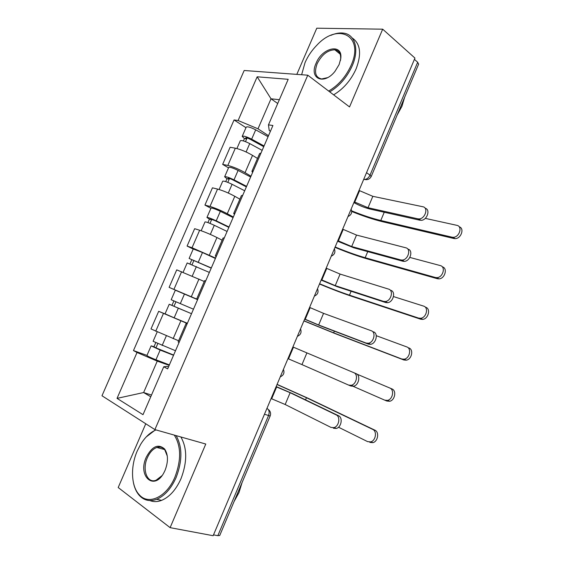 <?xml version="1.0" encoding="UTF-8"?>
<svg xmlns="http://www.w3.org/2000/svg" width="564" height="564" viewBox="0 0 564 564"><rect width="100%" height="100%" fill="white"/><g stroke="black" fill="none" stroke-linecap="round" stroke-linejoin="round"><path stroke-width="0.85" d="M145.766 423.761L118.193 487.522L170.117 527.65L213.15 535.715L414.949 58.078L382.688 29.18L316.778 28.2L296.812 74.377M307.768 75.188L244.177 70.493L101.985 395.766L154.896 429.599L307.768 75.188L349.532 106.934L382.688 29.18M170.117 527.65L205.775 444.037L154.896 429.599M219.756 535.455L217.838 535.68L268.52 415.612C269.648 412.312 269.211 409.957 267.209 408.54L266.941 408.399M213.509 534.869L217.838 535.68M414.413 59.347L417.67 62.259L418.594 64.204M257.48 158.456L252.538 155.382C246.482 151.829 240.743 149.432 235.329 148.198L230.112 147.253L222.653 164.385L227.828 165.456C233.2 166.796 238.946 169.2 245.051 172.662L250.98 176.208M261.019 152.999L259.602 153.563L251.981 171.167M228.519 167.86L222.653 164.385M252.594 172.492L251.918 171.308L253.299 170.864M239.869 199.17L234.807 196.307C228.631 192.973 222.879 190.561 217.556 189.074L212.445 187.826L204.929 205.084L209.991 206.452C215.279 208.053 221.039 210.471 227.271 213.714L233.341 217.006M242.724 195.313L241.413 195.602L233.722 213.382M210.929 208.313L204.929 205.084M234.455 214.433L233.672 213.481L234.941 213.305M222.131 240.179L216.95 237.536C210.654 234.42 204.88 231.987 199.649 230.246L194.65 228.695L187.086 246.073L192.035 247.751L215.568 258.093M224.289 237.938L223.09 237.959L215.321 255.915M193.212 249.055L187.086 246.073M216.181 256.683L215.293 255.971L216.442 256.07M204.26 281.478L176.729 269.86L169.108 287.365L197.668 299.477M205.712 280.886L204.626 280.625L196.78 298.772L197.809 299.153M180.635 292.371L169.108 287.365M197.767 299.251L196.78 298.779M187.283 323.489L158.674 311.321L150.997 328.953L178.612 340.769M186.994 324.159L186.028 323.616L187.086 323.955M165.605 314.127L158.674 311.321M186.021 323.637L178.125 341.904L179.035 342.559M277.721 103.494L271.016 98.792L258.002 128.803L268.499 135.705M270.417 131.285L269.225 130.495L268.464 124.87L288.19 79.312L257.163 76.803L271.016 98.792L279.363 99.701M168.523 366.875L167.163 366.396L163.743 366.776L167.656 368.87L272.913 125.504L268.464 124.87M163.743 366.776L143.002 414.681L117.037 398.374L137.031 352.486L157.25 361.122L143.623 392.544L150.757 396.767M258.002 128.803L238.107 120.527L234.053 119.949L133.471 350.575L137.031 352.486M238.107 120.527L257.163 76.803M151.497 395.047L143.623 392.544L117.037 398.374M169.186 365.345L157.25 361.122M245.982 127.69L234.053 119.949M146.978 355.39L133.471 350.575M425.136 208.243C430.847 209.406 426.976 220.566 420.927 220.334L417.832 218.818L418.841 218.917C425.03 219.135 428.809 207.63 422.852 206.748L372.832 196.321L359.028 190.442M417.832 218.818L368.031 207.721L354.213 201.834M353.889 202.603C359.338 205.592 364.753 207.749 370.139 209.089L419.919 220.228M459.188 226.806C464.799 228.223 461.035 238.924 455.014 238.628L453.957 238.516L452.011 237.183L453.068 237.296C459.329 237.585 462.917 226.319 456.896 225.346L425.277 218.374M263.748 146.696L250.134 139.245C247.688 138.018 246.179 137.574 245.601 137.905L246.665 138.963L244.431 138.589L242.203 136.389C243.394 135.691 246.546 136.622 251.657 139.174L255.711 129.833C250.613 127.26 247.455 126.35 246.235 127.104L242.231 136.312M264.065 145.97L251.657 139.174M268.076 136.692L255.711 129.833M245.502 141.642L247.095 137.968M262.168 150.355L249.739 143.594C244.628 141.049 241.477 140.112 240.292 140.774L236.908 148.551M243.415 140.929L244.431 138.589M351.71 211.465C363.209 216.132 373.565 219.565 382.773 221.772L453.957 238.516M452.011 237.183L380.785 220.496C372.169 218.437 362.462 215.215 351.654 210.837M407.899 249.112C413.518 250.197 410.31 261.238 404.317 261.372L402.858 261.238L400.715 259.933L402.174 260.067C408.167 259.933 411.396 248.858 405.77 247.779L356.518 235.068L342.665 229.167M400.715 259.933L351.689 246.546L337.815 240.638M337.575 241.209L353.847 247.807L402.858 261.238M390.753 290.326C396.055 291.602 393.327 302.248 387.56 302.692L385.67 302.537L383.471 301.352L385.36 301.507C391.134 301.049 393.876 290.375 388.568 289.106L340.092 274.076L326.189 268.161M383.471 301.352L335.227 285.631L321.311 279.716M321.156 280.075L337.441 286.794L385.67 302.537M442.296 266.842C447.95 268.02 444.933 278.792 438.905 278.87L437.375 278.722L435.373 277.495L436.903 277.65C442.951 277.558 445.976 266.737 440.294 265.581L409.831 257.431M246.369 186.888L232.551 179.761C230.077 178.577 228.582 178.083 228.053 178.302L229.174 179.225L226.989 178.732L224.634 176.786C225.727 176.349 228.85 177.364 234.011 179.845L238.093 170.434C232.946 167.938 229.816 166.937 228.702 167.438L224.662 176.729M246.602 186.346L234.011 179.845M250.642 176.997L238.093 170.434M227.814 182.369L229.506 178.478M244.691 190.759L232.079 184.294C226.911 181.827 223.788 180.797 222.709 181.206L219.107 189.504M225.734 181.615L226.989 178.732M334.981 247.349C346.994 252.327 357.738 256.176 367.206 258.89L437.375 278.722M435.373 277.495L365.176 257.706C356.363 255.189 346.352 251.607 335.143 246.969M425.608 307.239C430.974 308.578 428.457 318.97 422.647 319.386L420.673 319.21L418.622 318.096L420.589 318.272C426.405 317.856 428.936 307.429 423.571 306.097L393.496 296.572M228.857 227.362L214.842 220.573L210.386 218.98L211.563 219.784L209.42 219.156L206.946 217.478C207.926 217.295 211.021 218.402 216.238 220.813L220.348 211.331C215.152 208.906 212.043 207.82 211.035 208.06L206.96 217.436M229.019 227.003L216.238 220.813M233.087 217.591L220.348 211.331M209.998 223.393L211.782 219.283M227.095 231.451L214.292 225.29C209.075 222.893 205.98 221.772 205.007 221.927L201.172 230.746M207.926 222.597L209.42 219.156M319.492 284.009C331.526 289.043 342.207 293.125 351.548 296.248L420.673 319.21M418.622 318.096L349.468 295.162C340.783 292.258 330.828 288.458 319.598 283.77M328.65 91.058C338.428 85.312 345.922 76.725 351.125 65.304C364.605 35.638 338.026 22.158 316.954 45.106C311.857 50.288 307.888 56.125 305.039 62.618L301.712 74.448M330.835 35.37C335.418 33.339 339.662 32.592 343.568 33.128C355.123 34.432 359.465 49.442 352.246 65.769C347.043 77.24 339.528 85.939 329.707 91.869M316.08 63.267C322.234 47.39 343.004 42.977 340.762 58.585L339.105 64.606L334.974 71.374C323.835 85.65 308.797 78.586 316.08 63.267M340.437 60.524L340.628 59.276C341.023 53.728 339.098 50.57 334.861 49.808C327.691 50.006 321.79 54.637 317.158 63.711C314.014 72.46 315.509 77.55 321.642 78.967L327.536 77.649M404.614 97.346L401.956 106.279L397.155 115.014M352.169 37.943C360.452 43.59 361.757 53.911 356.096 68.907C350.914 80.321 343.427 88.964 333.62 94.844M335.961 50.704L337.11 50.485M156.017 429.916C150.193 432.369 145.075 437.178 140.662 444.326L137.256 450.953C130.383 466.435 131.017 486.062 139.16 494.656C148.374 505.647 166.74 497.11 174.96 477.024C181.368 459.991 181.143 446.018 174.276 435.098M176.109 435.619C182.461 446.885 182.461 460.851 176.123 477.525C171.132 488.643 164.653 495.904 156.672 499.309C149.883 501.777 144.137 500.522 139.428 495.559C136.544 492.351 134.549 488.093 133.449 482.791M146.273 457.192C152.132 446.223 158.244 443.487 164.603 448.993C168.213 454.471 168.382 461.549 165.118 470.214L164.223 472.103C154.494 491.723 137.214 476.361 146.273 457.192M167.289 456.107L164.815 449.889C162.658 447.28 159.993 446.469 156.813 447.471C152.936 448.937 149.791 452.335 147.387 457.672C141.853 469.544 147.197 483.975 156.129 480.197L161.96 475.685M242.055 482.601L238.974 492.633L234.081 501.502M180.868 436.966C187.248 448.197 187.29 462.106 180.995 478.695C176.031 489.756 169.567 496.983 161.6 500.367C157.427 501.946 153.535 502.016 149.918 500.564M158.181 447.83L159.372 447.041M146.273 436.889L155.544 429.782M373.481 331.836C378.493 333.296 376.174 343.589 370.647 344.315L368.362 344.132L366.106 343.067L368.384 343.243C373.925 342.51 376.251 332.189 371.239 330.737L323.553 313.351L309.601 307.422M366.106 343.067L318.66 324.984L304.687 319.055M304.623 319.21L320.923 326.041L368.362 344.132M353.783 372.663L306.908 352.895L301.973 364.612L348.608 385.085L351.252 385.282C356.547 384.31 358.535 374.299 353.783 372.663L356.081 373.65C360.833 375.279 358.859 385.261 353.565 386.234L350.928 386.037L348.792 385.163M301.973 364.612L287.95 358.662M306.908 352.895L292.899 346.952M276.17 386.551L292.497 393.587L338.562 415.76C343.067 417.564 341.382 427.286 336.327 428.464L333.373 428.238M290.136 392.713L285.172 404.508L330.99 427.413L333.944 427.632C339.006 426.447 340.705 416.704 336.2 414.9L290.136 392.713L276.085 386.756M285.172 404.508L271.101 398.544M408.829 347.932C413.898 349.433 411.791 359.479 406.235 360.184L403.859 359.987L401.744 358.986L404.127 359.183C409.69 358.471 411.812 348.404 406.736 346.902L376.266 335.686M211.232 268.126L189.123 258.46L193.248 248.978L202.483 252.524L215.406 258.474M211.31 267.949L189.123 258.46M192.049 264.713L193.931 260.378M209.371 272.433L187.177 262.944L183.11 272.292M189.99 263.874L191.732 259.877M303.904 320.909L335.777 333.853L403.859 359.987M401.744 358.986L333.648 332.859L303.947 320.803M353.142 386.319L384.754 400.165L387.503 400.384C392.812 399.418 394.581 389.661 389.773 387.997L391.924 388.913C396.732 390.577 394.969 400.313 389.668 401.272L386.918 401.053L384.944 400.243M193.466 309.192L171.181 299.738L175.333 290.185L197.597 299.653M187.382 323.271L174.156 317.814L178.337 308.17L191.52 313.704L172.697 305.723L174.008 306.259L175.954 301.782M178.337 308.17L169.214 304.25L171.964 305.371L173.902 300.908M174.156 317.814L165.055 313.824L169.214 304.257M173.994 306.301L171.964 305.371M389.773 387.997L356.927 374.136M277.086 384.373L308.663 398.536L374.905 430.184C379.466 432.01 377.993 441.478 372.931 442.648L369.864 442.409M338.506 427.216L367.636 441.64L370.71 441.88C375.779 440.703 377.267 431.206 372.698 429.38L306.449 397.712L277.03 384.514M175.503 350.737L153.105 341.312L157.18 331.942M173.634 355.059L154.628 347.318L156.002 347.72L157.765 343.666M173.536 355.278L160.162 350.068L151.124 345.859L154.007 346.698L155.72 342.75M169.369 364.915L155.946 359.776C150.546 357.625 147.542 356.201 146.929 355.503L151.117 345.88M155.868 348.023L154.007 346.698M281.034 375.039L282.536 371.486M298.215 334.367L299.71 330.842M315.283 293.978L316.764 290.481M332.224 253.878L333.698 250.395M349.053 214.045L350.512 210.591M363.709 179.352L364.534 179.458C366.861 179.281 368.701 177.836 370.033 175.115L417.67 62.259M363.759 179.239L366.6 179.69M173.148 338.675L180.847 320.888M191.316 296.72L198.965 279.06M209.357 255.069L216.95 237.536M227.271 213.714L234.807 196.307M245.051 172.662L252.538 155.382M173.938 289.346L181.608 271.714M192.035 247.751L199.649 230.246M209.991 206.452L217.556 189.074M227.828 165.456L235.329 148.198M155.713 331.244L163.44 313.485M366.522 172.69L370.033 175.115L371.183 176.567M264.467 414.244L270.163 415.985C271.037 413.666 270.572 411.6 268.76 409.809M270.177 415.95L219.706 535.56M359.536 190.78L354.721 202.166M372.832 196.321L368.031 207.721M246.101 151.97L249.739 143.594M380.785 220.496L384.246 212.247M343.18 229.485L338.344 240.948M356.518 235.068L351.689 246.546M326.718 268.45L321.847 279.991M340.092 274.076L335.227 285.631M228.286 193.043L232.079 184.294M365.176 257.706L367.735 251.614M210.337 234.42L214.292 225.29M349.468 295.162L351.104 291.257M310.144 307.69L305.237 319.309M323.553 313.351L318.66 324.984M293.456 347.191L288.514 358.894M336.2 414.9L338.562 415.76M276.656 386.967L271.679 398.748M198.338 262.07L202.483 252.524M192.253 276.092L196.378 266.582M333.648 332.859L334.36 331.167M180.311 303.622L184.477 294.006M372.698 429.38L374.905 430.184M162.15 345.485L166.295 335.925M155.946 359.776L160.162 350.068M305.54 399.869L306.449 397.712M348.002 216.527C351.344 214.997 352.38 212.543 351.118 209.159M331.251 256.169C334.6 254.653 335.636 252.2 334.36 248.816M314.381 296.1C317.736 294.584 318.773 292.131 317.497 288.74M297.39 336.327C300.753 334.804 301.796 332.337 300.513 328.932M280.273 376.837C283.657 375.307 284.7 372.818 283.417 369.392M363.858 178.999L364.534 179.458C367.573 180.12 369.808 179.119 371.225 176.462L418.664 64.042M420.927 220.334L418.841 218.917M455.014 238.628L453.068 237.296M404.317 261.372L402.174 260.067M387.56 302.692L385.36 301.507M438.905 278.87L436.903 277.65M422.647 319.386L420.589 318.272M340.628 59.276L340.762 58.585M334.861 49.808L340.162 54.137M139.16 494.656L139.428 495.559M164.815 449.889L164.603 448.993M156.813 447.471L164.505 449.515M161.6 500.367L156.672 499.309M370.647 344.315L368.384 343.243M353.565 386.234L351.252 385.282M336.327 428.464L333.944 427.632M406.235 360.184L404.127 359.183M389.668 401.272L387.503 400.384M372.931 442.648L370.71 441.88"/></g></svg>

